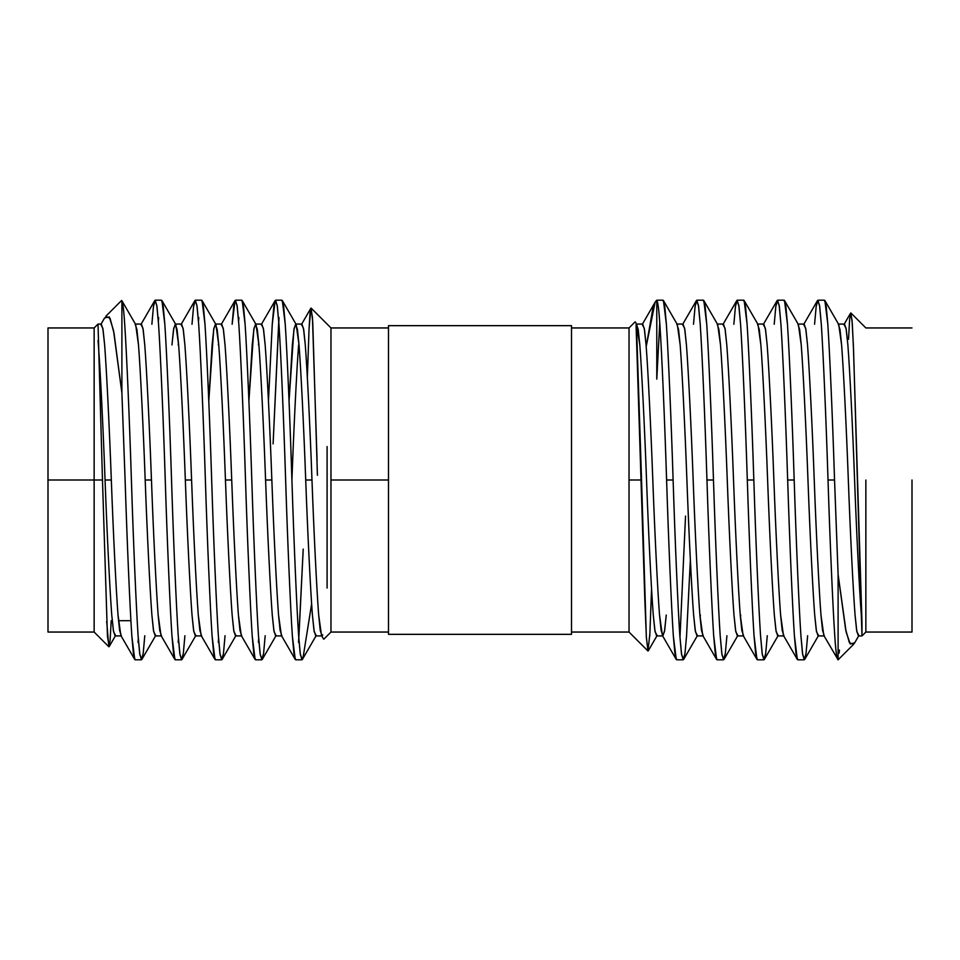 <?xml version="1.0" encoding="UTF-8"?>
<svg xmlns="http://www.w3.org/2000/svg" width="960" height="960" viewBox="0 0 960 960"><rect width="100%" height="100%" fill="white"/><g stroke="black" fill="none" stroke-linecap="round" stroke-linejoin="round"><path stroke-width="1.44" d="M330.972 480L330.972 632.052L330.972 327.948L330.972 480L388.488 480L330.972 480L330.972 632.052L330.972 480M309.084 328.272L310.08 312.696L311.16 308.124L312.732 321.864L317.412 475.272M102.48 480L94.14 480L94.14 327.948L94.14 632.052L94.14 327.948L94.14 480L48 480L48 327.948L48 632.052L48 480L48 632.052L48 480L102.48 480L107.448 636.18L109.14 646.656L115.584 635.508L113.568 631.824L111.756 615.036C109.836 590.124 106.98 532.488 105.06 480C106.98 532.488 109.836 590.124 111.756 615.036L113.34 630.432L115.092 635.928L121.356 635.928L119.604 630.432L118.02 615.036C116.1 590.124 113.244 532.488 111.324 480L105.06 480C103.14 427.512 100.296 369.876 98.376 344.964L98.016 340.476L98.376 344.964C100.296 369.876 103.14 427.512 105.06 480L111.324 480C109.416 427.512 106.56 369.876 104.64 344.964L103.056 329.568L101.292 324.072L98.016 324.072L102.48 480L98.016 324.168M135.156 324.072L136.92 329.568L138.504 344.964C140.424 369.876 143.28 427.512 145.188 480L151.464 480C149.544 427.512 146.688 369.876 144.768 344.964L143.184 329.568L141.432 324.072L135.156 324.072M151.464 480L145.188 480C147.108 532.488 149.964 590.124 151.884 615.036L153.468 630.432L155.22 635.928L161.496 635.928L159.732 630.432L158.148 615.036C156.228 590.124 153.372 532.488 151.464 480C153.372 532.488 156.228 590.124 158.148 615.036L161.004 635.508L174.852 659.436L171.936 635.724L173.52 653.472L175.284 659.808L181.572 659.808L179.808 653.472L178.224 635.724C176.304 606.996 173.448 540.528 171.54 480C169.62 419.472 166.764 353.004 164.844 324.276L163.26 306.528L161.508 300.192L155.22 300.192L156.972 306.528L158.556 324.276C160.476 353.004 163.332 419.472 165.252 480C167.16 540.528 170.016 606.996 171.936 635.724C170.016 606.996 167.16 540.528 165.252 480C163.332 419.472 160.476 353.004 158.556 324.276L156.768 305.124L154.788 300.564L140.928 324.492L142.956 328.176L144.768 344.964C146.688 369.876 149.544 427.512 151.464 480M175.788 324.492L161.928 300.564L164.844 324.276C166.764 353.004 169.62 419.472 171.54 480C173.448 540.528 176.304 606.996 178.224 635.724L180.012 654.876L182.004 659.436L195.852 635.508L193.836 631.824L192.012 615.036C190.092 590.124 187.236 532.488 185.328 480C187.236 532.488 190.092 590.124 192.012 615.036L193.596 630.432L195.36 635.928L201.624 635.928L199.86 630.432L198.276 615.036C196.368 590.124 193.512 532.488 191.592 480L185.328 480C183.408 427.512 180.552 369.876 178.632 344.964L175.788 324.492L173.772 328.176L171.948 344.964L173.532 329.568L175.296 324.072L177.048 329.568L178.632 344.964C180.552 369.876 183.408 427.512 185.328 480L191.592 480C189.672 427.512 186.816 369.876 184.896 344.964L183.324 329.568L181.56 324.072L175.296 324.072M178.428 342.24L178.212 344.964L178.428 342.24M225.048 635.724L223.464 653.472L221.7 659.808L219.936 653.472L218.352 635.724L220.14 654.876L222.132 659.436L235.98 635.508L233.964 631.824L232.14 615.036C230.22 590.124 227.376 532.488 225.456 480C227.376 532.488 230.22 590.124 232.14 615.036L233.724 630.432L235.488 635.928L241.752 635.928L239.988 630.432L238.404 615.036C236.496 590.124 233.64 532.488 231.72 480L225.456 480C223.536 427.512 220.68 369.876 218.76 344.964L215.916 324.492L213.9 328.176L212.076 344.964L208.788 401.028L213.66 329.568L215.424 324.072L217.176 329.568L218.76 344.964C220.68 369.876 223.536 427.512 225.456 480L231.72 480C229.8 427.512 226.944 369.876 225.036 344.964L223.452 329.568L221.688 324.072L215.424 324.072M218.556 342.24L218.34 344.964L218.556 342.24M265.176 635.724L263.592 653.472L261.828 659.808L260.064 653.472L258.48 635.724L260.28 654.876L262.26 659.436L276.108 635.508L274.092 631.824L272.268 615.036C270.36 590.124 267.504 532.488 265.584 480C267.504 532.488 270.36 590.124 272.268 615.036L273.852 630.432L275.616 635.928L281.88 635.928L280.128 630.432L278.544 615.036C276.624 590.124 273.768 532.488 271.848 480L265.584 480C263.664 427.512 260.808 369.876 258.9 344.964L256.044 324.492L254.028 328.176L252.204 344.964L248.916 401.028L253.788 329.568L255.552 324.072L257.316 329.568L258.9 344.964C260.808 369.876 263.664 427.512 265.584 480L271.848 480C269.94 427.512 267.084 369.876 265.164 344.964L263.58 329.568L261.816 324.072L255.552 324.072M258.684 342.24L258.48 344.964L258.684 342.24M302.388 659.436L303.216 656.592L301.956 659.808L300.204 653.472L298.62 635.724L300.408 654.876L302.388 659.436L316.236 635.508L314.22 631.824L312.408 615.036C310.488 590.124 307.632 532.488 305.712 480C303.804 427.512 300.948 369.876 299.028 344.964L296.172 324.492L294.156 328.176L292.344 344.964L289.044 401.028L293.916 329.568L295.68 324.072L297.444 329.568L299.028 344.964C300.948 369.876 303.804 427.512 305.712 480L311.976 480C310.068 427.512 307.212 369.876 305.292 344.964L303.708 329.568L301.944 324.072L295.68 324.072M296.172 324.492L282.324 300.564L285.24 324.276C287.16 353.004 290.016 419.472 291.924 480C293.844 540.528 296.7 606.996 298.62 635.724C296.7 606.996 293.844 540.528 291.924 480C293.832 427.512 296.688 369.876 298.608 344.964C296.688 369.876 293.832 427.512 291.912 480C290.016 419.472 287.16 353.004 285.24 324.276L283.656 306.528L281.892 300.192L275.604 300.192L277.368 306.528L278.952 324.276C280.872 353.004 283.716 419.472 285.636 480C287.556 540.528 290.412 606.996 292.332 635.724L293.916 653.472L295.668 659.808L301.956 659.808M278.748 321.312L273.096 443.904L279.024 317.556M275.172 300.564L261.324 324.492L263.34 328.176L265.164 344.964C267.084 369.876 269.94 427.512 271.848 480C273.768 532.488 276.624 590.124 278.544 615.036L281.388 635.508L295.236 659.436L292.332 635.724C290.412 606.996 287.556 540.528 285.636 480C283.716 419.472 280.872 353.004 278.952 324.276L277.164 305.124L275.172 300.564L272.256 324.276L268.452 401.028L272.256 324.276L273.84 306.528L275.604 300.192M298.812 638.688L303.216 549.096L298.536 642.444M256.044 324.492L242.196 300.564L245.112 324.276C247.02 353.004 249.876 419.472 251.796 480C253.716 540.528 256.572 606.996 258.48 635.724C256.572 606.996 253.716 540.528 251.796 480C249.876 419.472 247.02 353.004 245.112 324.276L243.528 306.528L241.764 300.192L235.476 300.192L237.24 306.528L238.824 324.276C240.732 353.004 243.588 419.472 245.508 480C247.428 540.528 250.284 606.996 252.192 635.724L253.776 653.472L255.54 659.808L261.828 659.808M238.62 321.312L238.896 317.556M235.044 300.564L221.196 324.492L223.212 328.176L225.036 344.964C226.944 369.876 229.8 427.512 231.72 480C233.64 532.488 236.496 590.124 238.404 615.036L241.26 635.508L255.108 659.436L252.192 635.724C250.284 606.996 247.428 540.528 245.508 480C243.588 419.472 240.732 353.004 238.824 324.276L237.036 305.124L235.044 300.564L232.128 324.276L233.712 306.528L235.476 300.192M258.684 638.688L258.408 642.444M215.916 324.492L202.068 300.564L204.984 324.276C206.892 353.004 209.748 419.472 211.668 480C213.588 540.528 216.444 606.996 218.352 635.724C216.444 606.996 213.588 540.528 211.668 480C209.748 419.472 206.892 353.004 204.984 324.276L203.4 306.528L201.636 300.192L195.348 300.192L197.1 306.528L198.684 324.276C200.604 353.004 203.46 419.472 205.38 480C207.288 540.528 210.144 606.996 212.064 635.724L213.648 653.472L215.412 659.808L221.7 659.808M192 324.276L193.584 306.528L195.348 300.192M184.908 635.724L183.324 653.472L181.572 659.808M151.872 324.276L153.456 306.528L155.22 300.192M848.52 339.312L849.66 319.08L850.908 312.996L852.288 323.364L853.572 350.64L861.324 615.036C859.392 590.124 856.524 532.488 854.592 480C852.672 427.512 849.804 369.876 847.872 344.964L846.276 329.568L844.512 324.072L838.236 324.072L840.012 329.568L841.608 344.964C843.528 369.876 846.396 427.512 848.328 480C850.26 532.488 853.128 590.124 855.06 615.036L856.644 630.432L858.42 635.928L861.984 635.928L861.984 622.8L853.368 345.3L852.036 320.124L850.608 313.104L844.008 324.504L846.036 328.164L847.872 344.964C849.804 369.876 852.672 427.512 854.592 480C856.524 532.488 859.392 590.124 861.324 615.036L861.984 635.736M824.328 635.928L822.552 630.432L820.968 615.036C819.036 590.124 816.168 532.488 814.236 480C812.316 427.512 809.436 369.876 807.516 344.964L805.92 329.568L804.144 324.072L797.88 324.072L799.656 329.568L801.24 344.964C803.172 369.876 806.04 427.512 807.972 480C809.904 532.488 812.772 590.124 814.704 615.036L816.288 630.432L818.064 635.928L824.328 635.928M783.972 635.928L782.196 630.432L780.612 615.036C778.68 590.124 775.812 532.488 773.88 480C771.948 427.512 769.08 369.876 767.16 344.964L765.564 329.568L763.788 324.072L757.524 324.072L759.3 329.568L760.884 344.964C762.816 369.876 765.684 427.512 767.616 480C769.536 532.488 772.416 590.124 774.336 615.036L775.932 630.432L777.708 635.928L783.972 635.928M743.616 635.928L741.84 630.432L740.244 615.036C738.324 590.124 735.456 532.488 733.524 480C731.592 427.512 728.724 369.876 726.792 344.964L725.208 329.568L723.432 324.072L717.168 324.072L718.932 329.568L720.528 344.964C722.46 369.876 725.328 427.512 727.26 480C729.18 532.488 732.06 590.124 733.98 615.036L735.576 630.432L737.34 635.928L743.616 635.928M740.484 617.976L740.712 615.036L740.484 617.976M703.26 635.928L701.484 630.432L699.888 615.036C697.968 590.124 695.088 532.488 693.168 480C691.236 427.512 688.368 369.876 686.436 344.964L684.852 329.568L683.076 324.072L676.812 324.072L678.576 329.568L680.172 344.964C682.104 369.876 684.972 427.512 686.904 480C688.824 532.488 691.692 590.124 693.624 615.036L695.22 630.432L696.984 635.928L703.26 635.928M700.116 617.976L700.356 615.036L700.116 617.976M656.784 379.14L659.76 322.704L656.784 379.14L656.784 300.336C657.912 301.932 658.944 309.912 659.868 324.276C661.8 353.004 664.668 419.472 666.6 480L673.116 480C671.184 419.472 668.316 353.004 666.384 324.276L664.788 306.528L663.024 300.192L656.784 300.192L655.092 302.256L646.2 346.5L653.136 306.984M673.116 480L666.6 480C668.52 540.528 671.388 606.996 673.32 635.724L674.916 653.472L676.68 659.808L683.196 659.808L681.432 653.472L679.836 635.724C677.904 606.996 675.036 540.528 673.116 480C675.036 540.528 677.904 606.996 679.836 635.724L681.636 654.888L683.64 659.436L697.488 635.496L695.46 631.836L693.624 615.036C691.692 590.124 688.824 532.488 686.904 480C684.972 427.512 682.104 369.876 680.172 344.964L677.304 324.504L663.456 300.564L666.384 324.276C668.316 353.004 671.184 419.472 673.116 480M679.944 637.296L680.052 635.724L679.944 637.296M693.504 324.276L695.088 306.528L696.864 300.192L698.628 306.528L700.224 324.276C702.156 353.004 705.024 419.472 706.956 480L713.472 480C711.54 419.472 708.672 353.004 706.74 324.276L705.156 306.528L703.38 300.192L696.864 300.192M686.568 635.724L690.36 559.824L686.568 635.724L684.972 653.472L683.196 659.808M713.472 480L706.956 480C708.876 540.528 711.756 606.996 713.676 635.724L715.272 653.472L717.036 659.808L723.564 659.808L721.788 653.472L720.192 635.724C718.272 606.996 715.392 540.528 713.472 480C715.392 540.528 718.272 606.996 720.192 635.724L721.992 654.888L723.996 659.436L737.844 635.496L735.816 631.836L733.98 615.036C732.06 590.124 729.18 532.488 727.26 480C725.328 427.512 722.46 369.876 720.528 344.964L717.672 324.504L703.812 300.564L706.74 324.276C708.672 353.004 711.54 419.472 713.472 480M733.86 324.276L735.444 306.528L737.22 300.192L738.996 306.528L740.58 324.276C742.512 353.004 745.38 419.472 747.312 480L753.828 480C751.896 419.472 749.028 353.004 747.096 324.276L745.512 306.528L743.736 300.192L737.22 300.192M726.924 635.724L725.328 653.472L723.564 659.808M753.828 480L747.312 480C749.232 540.528 752.112 606.996 754.032 635.724L755.628 653.472L757.404 659.808L763.92 659.808L762.144 653.472L760.548 635.724C758.628 606.996 755.76 540.528 753.828 480C755.76 540.528 758.628 606.996 760.548 635.724L762.348 654.888L764.352 659.436L778.2 635.496L776.172 631.836L774.336 615.036C772.416 590.124 769.536 532.488 767.616 480C765.684 427.512 762.816 369.876 760.884 344.964L758.028 324.504L744.168 300.564L747.096 324.276C749.028 353.004 751.896 419.472 753.828 480M774.216 324.276L775.812 306.528L777.576 300.192L779.352 306.528L780.936 324.276C782.868 353.004 785.736 419.472 787.668 480L794.184 480C792.252 419.472 789.384 353.004 787.464 324.276L785.868 306.528L784.092 300.192L777.576 300.192M767.28 635.724L765.684 653.472L763.92 659.808M794.184 480L787.668 480C789.6 540.528 792.468 606.996 794.4 635.724L795.984 653.472L797.76 659.808L804.276 659.808L802.5 653.472L800.916 635.724C798.984 606.996 796.116 540.528 794.184 480C796.116 540.528 798.984 606.996 800.916 635.724L802.716 654.888L804.708 659.436L818.556 635.496L816.528 631.836L814.704 615.036C812.772 590.124 809.904 532.488 807.972 480C806.04 427.512 803.172 369.876 801.24 344.964L798.384 324.504L784.524 300.564L787.464 324.276C789.384 353.004 792.252 419.472 794.184 480M814.572 324.276L816.168 306.528L817.932 300.192L819.708 306.528L821.304 324.276C823.224 353.004 826.092 419.472 828.024 480L834.54 480C832.62 419.472 829.74 353.004 827.82 324.276L826.224 306.528L824.448 300.192L817.932 300.192M807.636 635.724L806.04 653.472L804.276 659.808M834.54 480L828.024 480C829.956 540.528 832.824 606.996 834.756 635.724C835.752 651.288 836.868 659.328 838.104 659.808L853.548 644.364L849.42 642.72L845.64 629.532L838.104 574.476L838.104 659.808L838.104 574.476L834.54 480L838.104 574.476L846.12 631.944L850.224 643.98L854.676 642.828L858.924 635.496L856.884 631.836L855.06 615.036C853.128 590.124 850.26 532.488 848.328 480C846.396 427.512 843.528 369.876 841.608 344.964L838.74 324.504L824.892 300.564L827.82 324.276C829.74 353.004 832.62 419.472 834.54 480M912 480L912 632.052L912 480M865.86 480L865.86 632.052L865.86 480M854.748 642.696L853.548 644.364M839.412 650.016L839.172 653.076M838.104 659.808L823.824 635.496L820.968 615.036C819.036 590.124 816.168 532.488 814.236 480C812.316 427.512 809.436 369.876 807.516 344.964L805.68 328.164L803.652 324.504L817.5 300.564L819.504 305.112L821.304 324.276C823.224 353.004 826.092 419.472 828.024 480C829.956 540.528 832.824 606.996 834.756 635.724C835.752 651.288 836.868 659.328 838.104 659.808M797.328 659.436L794.4 635.724C792.468 606.996 789.6 540.528 787.668 480C785.736 419.472 782.868 353.004 780.936 324.276L779.136 305.112L777.144 300.564L763.296 324.504L765.324 328.164L767.16 344.964C769.08 369.876 771.948 427.512 773.88 480C775.812 532.488 778.68 590.124 780.612 615.036L783.468 635.496L797.328 659.436M756.96 659.436L754.032 635.724C752.112 606.996 749.232 540.528 747.312 480C745.38 419.472 742.512 353.004 740.58 324.276L738.78 305.112L736.788 300.564L722.928 324.504L724.968 328.164L726.792 344.964C728.724 369.876 731.592 427.512 733.524 480C735.456 532.488 738.324 590.124 740.244 615.036L743.112 635.496L756.96 659.436M716.604 659.436L713.676 635.724C711.756 606.996 708.876 540.528 706.956 480C705.024 419.472 702.156 353.004 700.224 324.276L698.424 305.112L696.432 300.564L682.572 324.504L684.612 328.164L686.436 344.964C688.368 369.876 691.236 427.512 693.168 480C695.088 532.488 697.968 590.124 699.888 615.036L702.756 635.496L716.604 659.436M685.536 516.096L680.052 635.724M655.092 302.256L642.216 324.504L644.244 328.164L646.08 344.964C648.012 369.876 650.88 427.512 652.812 480C654.732 532.488 657.6 590.124 659.532 615.036L662.4 635.496L676.248 659.436L673.32 635.724C671.388 606.996 668.52 540.528 666.6 480C664.668 419.472 661.8 353.004 659.868 324.276C658.944 309.912 657.912 301.932 656.784 300.336L656.124 300.84M662.4 635.496L664.428 631.836L666.264 615.036L664.668 630.432L662.892 635.928L661.128 630.432L659.532 615.036C657.6 590.124 654.732 532.488 652.812 480C650.88 427.512 648.012 369.876 646.08 344.964L644.484 329.568L642.72 324.072L636.456 324.072L638.22 329.568L639.816 344.964C641.736 369.876 644.616 427.512 646.536 480C648.468 532.488 651.336 590.124 653.268 615.036L654.864 630.432L656.628 635.928L662.892 635.928M648.228 650.868L657.132 635.496L655.092 631.836L653.268 615.036C651.336 590.124 648.468 532.488 646.536 480C644.616 427.512 641.736 369.876 639.816 344.964L636.456 324.072M571.512 327.948L629.028 327.948L635.148 321.816L636.948 324.504M636.06 324.564L644.856 600.684L646.392 637.716L648.024 651.024M649.776 636L651.564 588.972M649.884 633.804L647.94 650.976L646.332 636.84L641.544 480L629.028 480L629.028 327.948L629.028 480L641.544 480L636.66 330.576M629.028 480L629.028 632.052L629.028 480M571.512 325.668L571.512 634.332L571.512 325.668L388.488 325.668L388.488 634.332L388.488 325.668L571.512 325.668M121.56 300.516L105.78 316.308L110.076 318.336L113.988 332.988L121.896 392.976L121.896 300.744L121.896 392.976L113.52 330.504L109.296 316.968L104.652 317.844L100.8 324.492L102.816 328.176L104.64 344.964C106.56 369.876 109.416 427.512 111.324 480C113.244 532.488 116.1 590.124 118.02 615.036L120.864 635.508L134.724 659.436L131.808 635.724C129.888 606.996 127.032 540.528 125.112 480L121.896 392.976L125.112 480C127.032 540.528 129.888 606.996 131.808 635.724L133.392 653.472L135.144 659.808L141.444 659.808L139.68 653.472L138.096 635.724C136.176 606.996 133.32 540.528 131.4 480C129.492 419.472 126.636 353.004 124.716 324.276C123.876 311.052 122.928 303.204 121.896 300.744C122.928 303.204 123.876 311.052 124.716 324.276C126.636 353.004 129.492 419.472 131.4 480C133.32 540.528 136.176 606.996 138.096 635.724L139.884 654.876L141.864 659.436L155.724 635.508L153.696 631.824L151.884 615.036C149.964 590.124 147.108 532.488 145.188 480C143.28 427.512 140.424 369.876 138.504 344.964L135.66 324.492L121.836 300.624M111.204 620.688L110.076 640.728L108.84 646.752L106.668 621.24M317.076 460.62L312.444 317.448L310.872 308.232L309.084 328.14L307.344 377.328M218.556 638.688L218.28 642.444M214.98 659.436L212.064 635.724C210.144 606.996 207.288 540.528 205.38 480C203.46 419.472 200.604 353.004 198.684 324.276L196.896 305.124L194.916 300.564L181.068 324.492L183.084 328.176L184.896 344.964C186.816 369.876 189.672 427.512 191.592 480C193.512 532.488 196.368 590.124 198.276 615.036L201.132 635.508L214.98 659.436M178.428 638.688L178.152 642.444M138.288 638.688L138.012 642.444M310.872 308.232L301.452 324.492L303.468 328.176L305.292 344.964C307.212 369.876 310.068 427.512 311.976 480C313.896 532.488 316.752 590.124 318.672 615.036L321.516 635.508L323.568 639.048M144.78 635.724L143.196 653.472L141.444 659.808M303.216 656.592L311.628 603.876M158.364 321.312L158.64 317.556M198.492 321.312L198.768 317.556M311.976 480L305.712 480C307.632 532.488 310.488 590.124 312.408 615.036L313.992 630.432L315.744 635.928L322.02 635.928L320.256 630.432L318.672 615.036C316.752 590.124 313.896 532.488 311.976 480M327.096 446.556L327.096 588.048M322.788 634.884L322.02 635.928M388.488 634.332L571.512 634.332L388.488 634.332M388.488 327.948L330.972 327.948L311.16 308.124M323.88 639.156L330.972 632.052L388.488 632.052M912 632.052L865.86 632.052L861.984 635.928M912 327.948L865.86 327.948L850.908 312.996M656.136 300.84L656.784 300.192M647.94 650.976L629.028 632.052L571.512 632.052M130.908 620.688L118.476 620.688M48 632.052L94.14 632.052L108.84 646.752M48 327.948L94.14 327.948L98.016 324.072"/></g></svg>
